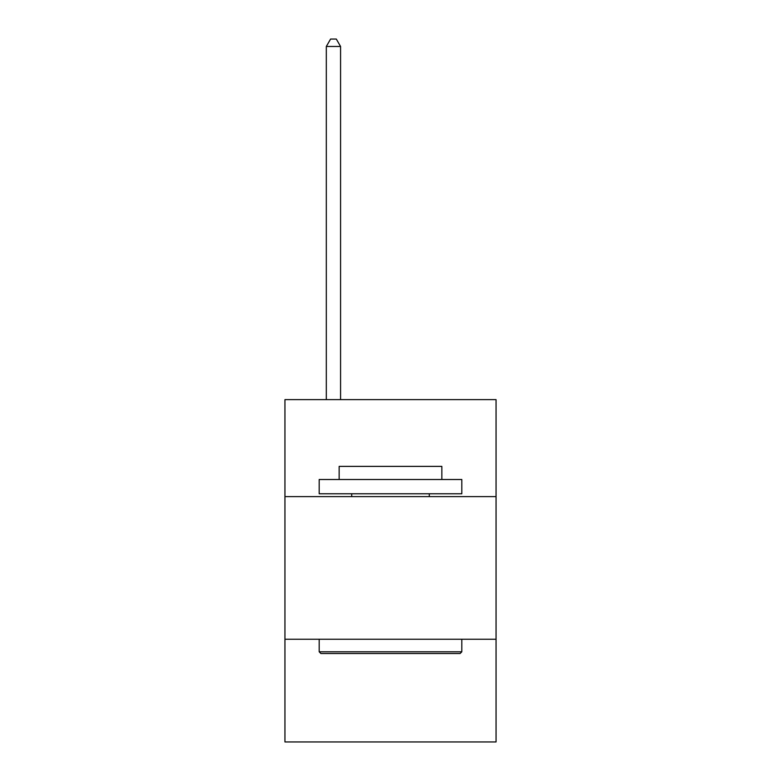 <?xml version="1.0" encoding="UTF-8"?>
<svg xmlns="http://www.w3.org/2000/svg" width="781" height="781" viewBox="0 0 781 781"><rect width="100%" height="100%" fill="white"/><g stroke="black" fill="none" stroke-linecap="round" stroke-linejoin="round"><path stroke-width="1.17" d="M496.052 496.618L496.052 399.628L284.948 399.628L284.948 496.618L496.052 496.618L496.052 741.95L284.948 741.95L284.948 496.618M496.052 639.258L284.948 639.258M320.893 653.521L319.185 651.803L461.815 651.803L460.107 653.521L320.893 653.521M461.815 479.505L461.815 493.768L319.185 493.768L319.185 479.505L461.815 479.505M339.149 479.505L339.149 466.384L441.851 466.384L441.851 479.505M461.815 639.258L461.815 651.803M319.185 639.258L319.185 651.803M429.296 493.768L429.296 496.618M351.704 493.768L351.704 496.618M340.575 399.628L340.575 46.469L326.312 46.469L326.312 399.628M326.312 46.469L330.597 39.05L336.299 39.05L340.575 46.469"/></g></svg>
